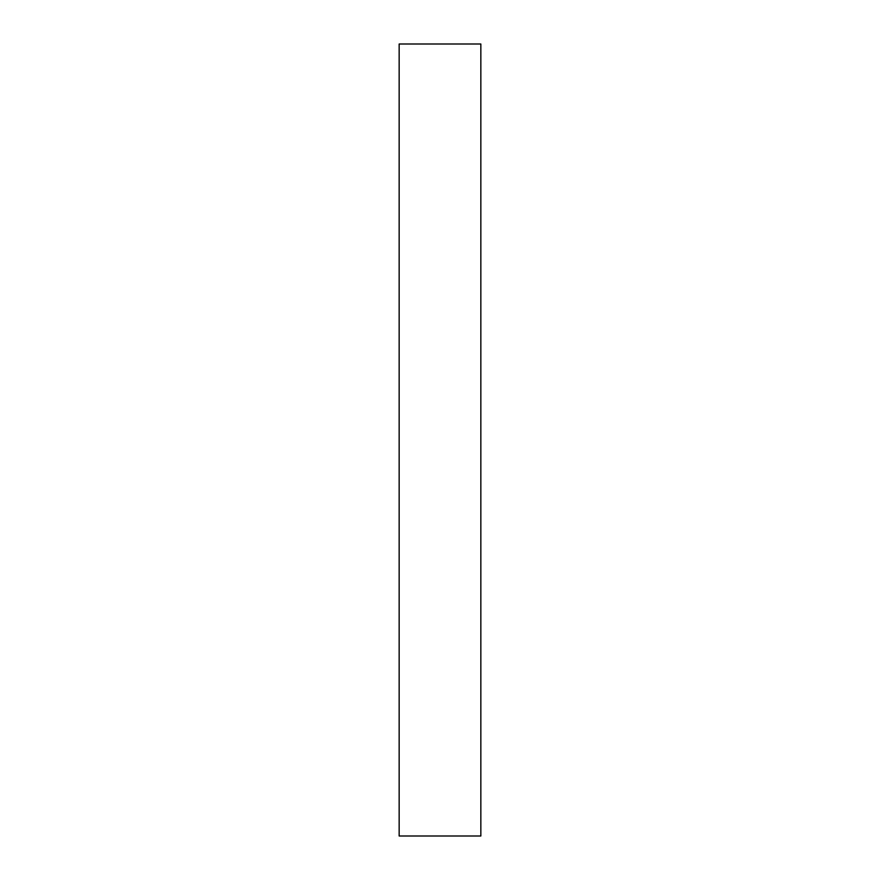 <?xml version="1.0" encoding="UTF-8"?>
<svg xmlns="http://www.w3.org/2000/svg" width="880" height="880" viewBox="0 0 880 880"><rect width="100%" height="100%" fill="white"/><g stroke="black" fill="none" stroke-linecap="round" stroke-linejoin="round"><path stroke-width="1.32" d="M480.843 836L399.157 836L480.843 836L480.843 44L399.157 44L480.843 44L480.843 836M399.157 44L399.157 836L399.157 44"/></g></svg>
